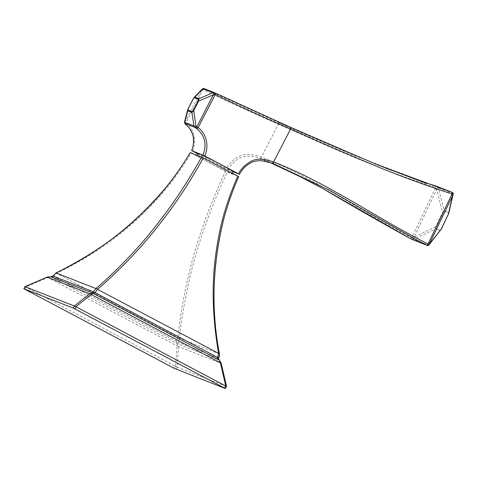 <?xml version="1.0" encoding="UTF-8"?>
<svg xmlns="http://www.w3.org/2000/svg" width="477" height="477" viewBox="0 0 477 477"><rect width="100%" height="100%" fill="white"/><g stroke="black" fill="none" stroke-linecap="round" stroke-linejoin="round"><path stroke-width="0.36" stroke-dasharray="2.38 1.79" d="M219.396 353.684A1.568 0.507 -9.9 0 1 219.36 353.833L179.394 338.187C180.658 323.716 184.056 303.932 189.584 278.836C196.59 247.497 211.383 204.722 227.302 172.203L238.727 176.663M218.585 358.036L178.136 342.182L179.394 338.187A1.568 0.859 6.3 0 0 177.891 337.442C179.859 320.234 182.369 300.701 189.876 269.994C197.257 239.454 211.013 201.139 225.549 171.332L227.302 172.203M176.037 369.222L177.116 367.135L178.535 346.612L177.718 343.857L178.136 342.182L53.955 276.553L56.757 273.369C86.349 258.784 111.958 241.881 133.578 222.652C160.618 198.104 175.339 179.09 191.14 153.135L190.257 152.604M191.14 153.135L225.549 171.332M197.716 155.77A19.831 0.638 27.3 0 1 217.399 165.43A19.831 0.638 27.3 0 1 232.078 173.723A19.831 0.638 27.3 0 1 231.196 173.479A19.831 0.638 27.3 0 1 211.514 163.82A19.831 0.638 27.3 0 1 196.834 155.532A19.831 0.638 27.3 0 1 197.716 155.77M24.804 289.289L25.68 287.059L47.909 277.572L51.033 276.869L177.217 343.613A1.568 1.348 -35.4 0 1 177.718 343.857L219.348 360.159L218.532 358L219.36 353.833C213.815 321.629 212.563 291.381 215.61 263.077C219.79 227.296 226.796 204.234 238.655 176.645M47.354 277.036A1.568 0.447 65.2 0 1 47.909 277.572L177.05 345.879L177.217 343.613C176.24 342.641 175.959 341.872 176.389 341.317L177.891 337.442L56.757 273.369A1.568 0.429 63.8 0 0 56.191 272.826M51.033 276.869C52.816 277.358 53.788 277.25 53.955 276.553L52.995 276.034M177.116 367.135L226.503 386.436L221.143 363.295L178.535 346.612A1.568 0.882 5.3 0 0 177.05 345.879L175.602 366.36L25.883 287.202M221.173 363.134A1.568 0.525 -11.4 0 1 221.143 363.295L219.348 360.159M175.602 366.36L177.039 367.069M24.959 286.623L25.68 287.059M233.193 171.565A19.831 0.638 27.3 0 1 232.311 171.321A19.831 0.638 27.3 0 1 212.629 161.661A19.831 0.638 27.3 0 1 197.949 153.373M233.062 171.815L226.331 168.995L197.699 153.856M192.601 151.155C197.019 140.995 194.306 129.118 185.929 122.774L202.993 89.879C225.329 100.575 250.449 112.029 278.353 124.247L278.461 124.294C321.361 142.945 368.172 165.579 435.662 187.58L411.734 237.647C399.38 231.411 381.111 221.095 356.915 206.702C344.591 199.255 329.577 190.645 311.875 180.878C293.206 170.909 279.588 164.321 261.366 157.166L261.205 157.1C251.969 153.749 244.451 153.594 238.637 156.629C232.752 159.974 228.65 164.1 226.331 168.995M321.969 188.081L290.964 171.809L261.08 158.734C246.388 153.177 235.388 156.885 228.089 169.866M239.436 174.314C246.74 161.327 257.735 157.619 272.427 163.182L261.08 158.734L261.205 157.1M411.752 239.347A1.568 1.33 113.6 0 0 413.267 238.828L413.714 239.365L428.364 245.1L428.918 244.957M184.754 122.386L202.254 88.937M185.046 123.793A1.568 1.503 146.5 0 1 185.01 122.261L185.929 122.774A1.568 0.447 130.2 0 0 185.326 124.115M261.235 158.799A1.568 0.471 -68.8 0 1 261.366 157.166L278.353 124.247A1.568 0.465 113.6 0 1 279.409 122.977L290.863 127.466M279.409 122.977L204.09 88.633A1.568 0.465 115.5 0 0 202.993 89.879L202.17 89.133A1.568 1.556 -55 0 1 204.09 88.633L214.346 92.61M278.455 124.288A1.568 0.465 113.8 0 1 279.516 123.024L354.328 155.55L427.994 183.466M412.605 236.312L414.137 237.033L413.267 238.828L411.734 237.647A1.568 0.608 -62.7 0 0 411.562 239.263M440.784 230.087L439.866 230.671L435.471 228.954L435.817 226.658L414.137 237.033L437.403 187.986L438.291 187.89L445.59 190.752A1.568 1.497 -68.6 0 0 444.665 189.405M193.161 99.013L188.284 108.458L184.802 121.951A1.568 1.503 144.7 0 0 184.861 123.531M436.67 186.292A1.568 1.306 -70.6 0 1 437.403 187.986L435.662 187.58A1.568 0.483 -72.3 0 1 436.58 186.263M436.193 226.825L442.966 212.587L444.033 211.389L448.428 213.106L448.195 214.638L441.428 228.871L440.354 230.075L435.966 228.352L436.193 226.825L435.817 226.658L442.584 212.426L444.194 210.625L448.583 212.343L448.726 213.416M453.15 194.157L452.888 193.602L445.59 190.752M174.278 368.351L175.357 366.264M225.353 388.534L226.432 386.442M412.307 239.579A1.568 1.497 110.9 0 0 413.714 239.365L435.471 228.954A1.568 1.497 -68.6 0 0 435.966 228.352M426.939 245.309A1.568 1.497 111.9 0 0 428.364 245.1L439.866 230.671A1.568 1.497 -68.6 0 0 440.354 230.075M202.498 90.666L201.58 90.153L193.107 99.001M437.433 186.573A1.568 1.497 -68.9 0 1 438.291 187.89L444.194 210.625A1.568 1.497 111.4 0 1 444.033 211.389M435.227 188.874L436.652 189.542L442.584 212.426L442.966 212.587M448.428 213.106A1.568 1.497 111.4 0 0 448.583 212.343L452.888 193.602A1.568 1.497 -68.4 0 0 451.969 192.261M232.078 173.723L232.329 173.24M268.974 162.025L261.378 158.853M272.128 163.062L272.671 163.277M414.531 238.792L377.695 218.007M427.022 183.645L386.149 168.303M285.163 125.517L354.328 155.55M344.895 151.304L301.869 132.517L344.895 151.304"/><path stroke-width="0.72" d="M224.47 388.004L73.237 308.07L23.85 288.74L174.278 368.351L225.424 388.552L224.47 388.004L225.776 386L220.398 362.848L219.098 360.01L92.914 293.266C94.237 293.576 95.006 293.391 95.215 292.711L217.649 357.47L218.603 353.385C213.022 321.158 211.74 290.887 214.763 262.571C218.913 226.766 225.901 203.709 237.773 176.114L238.655 176.645M237.773 176.114L201.61 157.046L190.186 152.586M51.033 276.869A1.568 0.704 103 0 0 50.824 276.726C52.679 276.547 53.4 276.32 52.995 276.034L56.077 272.832A1.568 0.429 63.8 0 0 56 272.922L95.966 288.567A1.568 0.936 49.3 0 1 97.469 289.312L218.603 353.385A1.568 0.507 -9.9 0 1 219.396 353.672M219.348 360.159A1.568 0.721 -50.2 0 0 219.289 360.093A1.568 0.721 -50.2 0 0 219.098 360.01C217.661 358.859 217.178 358.012 217.649 357.47L218.585 358.036C219.295 357.297 219.563 355.848 219.396 353.684C210.929 309.263 212.45 264.139 223.963 218.317C227.797 204.102 232.716 190.216 238.733 176.645M47.354 277.036A1.568 0.447 65.2 0 0 47.247 277.036L50.824 276.726A1.568 0.704 103 0 0 50.783 276.72L53.072 276.028L56 272.922C85.562 258.313 111.147 241.386 132.743 222.133C159.712 197.627 174.594 178.35 190.257 152.604M52.995 276.034L93.468 291.846L95.966 288.567C111.391 275.509 133.488 253.645 150.625 232.454C172.942 204.776 186.274 184.211 201.61 157.046M73.237 308.07L74.317 305.984L89.771 293.808L92.413 293.015L93.468 291.846L95.215 292.711L97.469 289.312C112.942 276.278 135.116 254.45 152.3 233.283C174.689 205.641 188.045 185.076 203.363 157.917M225.543 385.917L75.855 306.705L91.256 294.542A1.568 0.96 50.3 0 0 89.771 293.808L47.163 277.125L50.783 276.72L92.413 293.015A1.568 1.365 95.8 0 1 92.914 293.266L91.256 294.542L220.398 362.848A1.568 0.525 -11.4 0 1 221.173 363.134L219.289 360.087C218.359 358.525 218.12 357.845 218.585 358.036M24.959 286.623L47.241 277.036A1.568 0.447 65.2 0 0 47.163 277.125L24.995 286.671L74.317 305.984M75.855 306.705L74.424 305.99M225.776 386L226.545 386.346L221.173 363.14M196.834 155.532L197.949 153.373A19.831 0.638 27.3 0 1 198.831 153.612A19.831 0.638 27.3 0 1 218.514 163.271A19.831 0.638 27.3 0 1 233.193 171.565L232.078 173.723M411.562 239.263A1.568 0.608 -62.7 0 0 411.579 239.269L427.04 245.327L414.531 238.792L329.07 190.096L272.671 163.277L262.052 160.749C257.324 160.582 253.675 161.22 251.105 162.657C246.09 165.275 242.221 169.168 239.502 174.338L233.062 171.815M239.436 174.314L204.824 155.943L191.635 150.601M412.152 239.514A1.568 1.497 110.9 0 0 412.307 239.579L427.75 245.494A1.568 1.568 89.8 0 1 427.04 245.327A1.568 0.316 -63.1 0 0 428.048 244.033L452.041 193.99C420.213 183.454 392.893 173.306 370.08 163.545C340.572 151.281 318.69 141.508 290.69 129.082L290.576 129.034C265.278 118.004 240.158 106.55 215.216 94.667L198.152 127.556A1.568 0.447 130.2 0 1 196.739 128.605L194.479 127.246L185.332 123.662L185.386 124.163C193.543 131.05 195.648 139.868 191.7 150.619L197.699 153.856M321.969 188.081C351.966 205.849 381.838 222.914 411.579 239.269L321.969 188.081L300.415 176.824L268.974 162.025M412.295 239.573L411.579 239.269A1.568 1.33 113.6 0 0 411.752 239.347M290.863 127.466L290.761 127.425A1.568 0.471 -66.4 0 1 290.582 129.034L273.589 161.947C291.739 169.079 305.268 175.614 324.199 185.678C342.206 195.558 357.619 204.323 370.432 211.979C395.594 226.76 414.799 237.445 428.048 244.033L428.924 244.957L427.75 245.494A1.568 1.568 89.8 0 0 428.918 244.957L452.572 195.779L453.15 194.157L452.041 193.99A1.568 0.453 -72.3 0 0 452.101 192.338A1.568 1.568 -21.4 0 1 453.072 193.245M273.428 161.888L272.588 163.241A1.568 0.471 -68.8 0 0 273.589 161.947L273.428 161.888C263.489 158.585 256.036 158.394 251.075 161.315C245.035 164.744 240.861 168.9 238.554 173.783M203.053 155.067C207 144.31 204.895 135.492 196.739 128.605A1.568 1.02 -56 0 1 196.822 126.882L198.152 127.556C206.392 133.781 209.29 145.449 204.824 155.943M437.278 186.513A1.568 1.497 -68.9 0 1 437.361 186.543L436.634 186.28A1.568 1.306 -70.6 0 0 436.598 186.263L427.994 183.466L436.598 186.263L452.101 192.338L377.754 164.941L290.767 127.425L215.443 93.075A1.568 1.175 113.8 0 0 215.407 93.063L214.251 92.568A1.568 1.497 111.4 0 1 214.346 92.61L215.443 93.075A1.568 0.465 115.5 0 1 215.216 94.667L213.869 93.719L196.822 126.882L184.754 122.386L184.802 121.951M191.623 150.631C193.388 146.606 193.895 141.866 193.137 136.404C191.539 129.738 187.711 126.119 185.35 124.139A1.568 0.447 130.2 0 0 185.386 124.163A1.568 1.503 146.5 0 1 185.058 123.811L184.873 123.543A1.568 1.503 144.7 0 0 185.201 123.877M428.93 244.951L441.469 228.877L430.015 243.246L428.93 242.704M290.767 127.425L215.407 93.063A1.568 1.175 113.8 0 0 213.869 93.719L212.903 92.723A1.568 1.497 111.4 0 1 214.245 92.568M202.17 89.133L202.832 88.776L212.903 92.723L199.034 98.709L194.932 97.105L194.061 97.57L193.161 99.013M188.284 108.458L187.652 109.865L187.747 110.789L191.951 112.435L193.734 110.592L198.599 101.166L199.034 98.709A1.568 1.497 -68.6 0 0 198.492 99.317L194.383 97.713A1.568 1.497 -68.6 0 1 194.932 97.105L202.832 88.776A1.568 1.497 111.4 0 1 204.275 88.668M194.383 97.713L193.179 99.019L187.652 109.865L184.521 121.999L184.873 123.543M453.126 194.27L448.726 213.416L441.469 228.877M453.078 193.251A1.568 1.568 -21.4 0 1 453.15 194.157L453.078 193.251L451.963 192.261L437.355 186.543A1.568 1.497 -68.9 0 1 437.433 186.573M74.996 308.941L76.076 306.854M23.922 288.764L24.995 286.671M214.722 95.448L213.392 94.774L198.599 101.166L198.17 100.969L198.492 99.317M195.94 128.08A1.568 1.02 -56.8 0 1 196.005 126.339L193.734 110.592L193.304 110.396L198.17 100.969M194.479 127.246A1.568 1.497 -68.6 0 1 193.9 125.964L191.951 112.435A1.568 1.497 111.4 0 1 192.13 111.755L193.304 110.396M185.332 123.662A1.568 1.497 -68.6 0 1 184.754 122.386L187.747 110.789A1.568 1.497 111.4 0 1 187.926 110.109L192.13 111.755M185.058 123.811L185.35 124.139A1.568 0.447 130.2 0 1 185.326 124.115M290.684 129.076A1.568 0.471 -66.4 0 0 290.869 127.466L377.724 164.923M193.179 99.019L194.061 97.57L202.254 88.937C203.768 88.388 204.412 88.287 204.186 88.627L214.251 92.568M188.314 108.446L187.926 110.109M448.243 214.638L452.572 195.779L451.606 195.29M56.077 272.832C98.495 252.768 135.283 224.083 166.443 186.775C175.166 175.959 183.085 164.553 190.198 152.568M225.424 388.552L226.539 386.394M23.85 288.74L24.965 286.588M188.242 108.428L193.107 99.001M386.149 168.303L427.791 183.401M448.726 213.416L440.784 230.087M377.754 164.941L427.022 183.645"/></g></svg>
